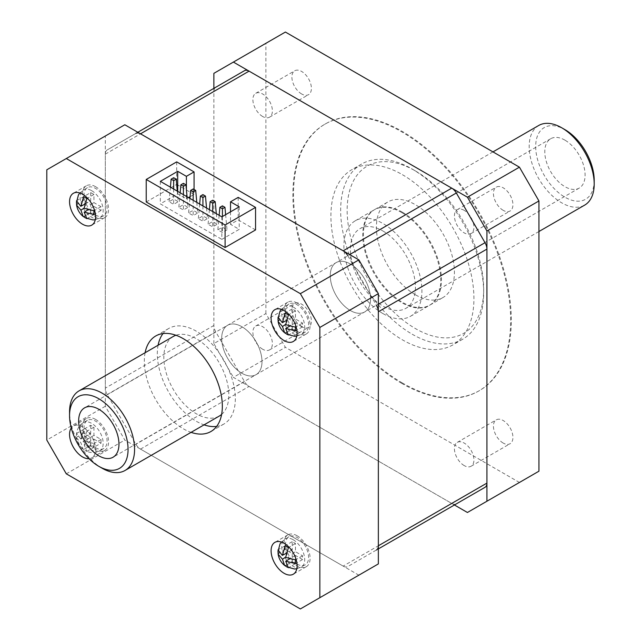 <?xml version="1.0" encoding="UTF-8"?>
<svg xmlns="http://www.w3.org/2000/svg" width="641" height="641" viewBox="0 0 641 641"><rect width="100%" height="100%" fill="white"/><g stroke="black" fill="none" stroke-linecap="round" stroke-linejoin="round"><path stroke-width="0.48" stroke-dasharray="3.21 2.4" d="M412.163 334.201A101.134 58.387 -120 0 0 462.73 339.209A101.134 58.387 -120 0 0 483.675 292.913A101.134 58.387 -120 0 0 412.163 169.048L412.163 169.048A101.134 58.387 -120 0 0 361.596 164.04A101.134 58.387 -120 0 0 346.1 245.078A101.134 58.387 -120 0 0 412.163 334.201M402.412 174.681A101.134 58.387 60 0 1 468.483 263.804A101.134 58.387 60 0 1 452.979 344.842A101.134 58.387 60 0 1 402.412 339.834A101.134 58.387 60 0 1 336.349 250.711A101.134 58.387 60 0 1 351.845 169.673A101.134 58.387 60 0 1 402.412 174.681M415.416 170.923A96.535 55.735 60 0 1 415.416 170.931A96.535 55.735 60 0 1 483.675 289.163A96.535 55.735 60 0 1 415.416 328.569A96.535 55.735 60 0 1 347.158 210.336A96.535 55.735 60 0 1 415.416 170.923L412.163 169.048L415.416 170.931M415.416 294.788A55.166 31.85 60 0 1 379.376 246.176A55.166 31.85 60 0 1 387.837 201.979A55.166 31.85 60 0 1 415.416 204.711A55.166 31.85 60 0 1 451.456 253.315A55.166 31.85 60 0 1 442.995 297.52A55.166 31.85 60 0 1 415.416 294.788M402.412 212.211A55.166 31.85 -120 0 0 374.833 209.479A55.166 31.85 -120 0 0 366.38 253.684A55.166 31.85 -120 0 0 402.412 302.296A55.166 31.85 -120 0 0 429.999 305.028A55.166 31.85 -120 0 0 438.452 260.823A55.166 31.85 -120 0 0 402.412 212.211M241.833 373.238A28.5 16.458 60 0 1 223.22 348.119A28.5 16.458 60 0 1 227.587 325.283A28.5 16.458 60 0 1 241.833 326.694A28.5 16.458 60 0 1 260.454 351.805A28.5 16.458 60 0 1 256.088 374.648A28.5 16.458 60 0 1 241.833 373.238A28.5 16.458 60 0 1 223.22 348.119A28.5 16.458 60 0 1 227.587 325.283A28.5 16.458 60 0 1 241.833 326.694A28.5 16.458 60 0 1 260.454 351.805A28.5 16.458 60 0 1 256.088 374.648A28.5 16.458 60 0 1 241.833 373.238M173.342 336.429A45.968 26.537 -120 0 0 166.299 373.262A45.968 26.537 -120 0 0 196.33 413.774A45.968 26.537 -120 0 0 219.31 416.049M221.626 414.415A45.968 26.537 -120 0 0 225.656 376.988A45.968 26.537 -120 0 0 196.33 338.704A45.968 26.537 -120 0 0 175.914 335.243M88.987 458.684A18.389 10.617 -120 0 0 91.751 457.85A18.389 10.617 -120 0 0 94.572 443.115A18.389 10.617 -120 0 0 82.561 426.906A18.389 10.617 -120 0 0 73.362 426.001A18.389 10.617 -120 0 0 71.255 427.98M95.565 419.406A18.389 10.617 -120 0 0 86.367 418.493A18.389 10.617 -120 0 0 83.546 433.228A18.389 10.617 -120 0 0 95.565 449.429A18.389 10.617 -120 0 0 104.755 450.343A18.389 10.617 -120 0 0 107.576 435.608A18.389 10.617 -120 0 0 95.565 419.406M95.565 186.691A18.389 10.617 -120 0 0 86.367 185.778A18.389 10.617 -120 0 0 83.546 200.513A18.389 10.617 -120 0 0 95.565 216.714A18.389 10.617 -120 0 0 104.755 217.628A18.389 10.617 -120 0 0 107.576 202.893A18.389 10.617 -120 0 0 95.565 186.691M297.095 535.756A18.389 10.617 -120 0 0 287.905 534.85A18.389 10.617 -120 0 0 285.085 549.585A18.389 10.617 -120 0 0 297.095 565.787A18.389 10.617 -120 0 0 306.294 566.7A18.389 10.617 -120 0 0 309.106 551.965A18.389 10.617 -120 0 0 297.095 535.756M297.095 303.049A18.389 10.617 -120 0 0 287.905 302.135A18.389 10.617 -120 0 0 285.085 316.87A18.389 10.617 -120 0 0 297.095 333.072A18.389 10.617 -120 0 0 306.294 333.985A18.389 10.617 -120 0 0 309.106 319.25A18.389 10.617 -120 0 0 297.095 303.049M145.098 352.734A55.166 31.85 -120 0 0 183.326 428.789A55.166 31.85 -120 0 0 191.066 432.355M216.634 426.417A55.166 31.85 -120 0 0 223.909 424.013A55.166 31.85 -120 0 0 232.363 379.809A55.166 31.85 -120 0 0 196.33 331.197A55.166 31.85 -120 0 0 168.743 328.464A55.166 31.85 -120 0 0 163.022 333.56M158.095 345.227A55.166 31.85 -120 0 0 196.33 421.281A55.166 31.85 -120 0 0 204.07 424.855M95.565 447.706A16.273 9.399 -120 0 0 103.698 448.516A16.273 9.399 -120 0 0 106.198 435.471A16.273 9.399 -120 0 0 95.565 421.129A16.273 9.399 -120 0 0 87.424 420.32A16.273 9.399 -120 0 0 84.933 433.364A16.273 9.399 -120 0 0 95.565 447.706M95.565 214.991A16.273 9.399 -120 0 0 103.698 215.801A16.273 9.399 -120 0 0 106.198 202.756A16.273 9.399 -120 0 0 95.565 188.414A16.273 9.399 -120 0 0 87.424 187.605A16.273 9.399 -120 0 0 84.933 200.649A16.273 9.399 -120 0 0 95.565 214.991M297.095 564.064A16.273 9.399 -120 0 0 305.236 564.865A16.273 9.399 -120 0 0 307.728 551.829A16.273 9.399 -120 0 0 297.095 537.487A16.273 9.399 -120 0 0 288.955 536.677A16.273 9.399 -120 0 0 286.463 549.722A16.273 9.399 -120 0 0 297.095 564.064M297.095 331.349A16.273 9.399 -120 0 0 305.236 332.15A16.273 9.399 -120 0 0 307.728 319.114A16.273 9.399 -120 0 0 297.095 304.771A16.273 9.399 -120 0 0 288.955 303.962A16.273 9.399 -120 0 0 286.463 317.007A16.273 9.399 -120 0 0 297.095 331.349M93.939 439.109L101.022 443.195L93.947 447.282L93.939 439.109L84.187 444.742L93.947 447.282L93.947 443.524L84.332 441.072A3.405 1.963 -120 0 0 84.187 440.816L86.864 431.257L90.685 433.476L80.934 438.933A3.405 1.963 -120 0 0 80.782 439.021L80.934 439.109M80.782 439.021L76.535 433.468L76.583 437.851L80.934 442.859L83.098 449.133L86.864 451.368L84.187 444.91A3.405 1.963 -120 0 0 84.332 444.822M292.224 329.049L295.469 330.932L295.469 322.752L302.552 326.838L302.552 323.088L295.469 318.994L295.469 310.821L292.224 308.938L292.224 317.119L285.133 313.032L285.133 316.782L292.224 320.877L292.224 329.049L286.335 332.455M292.224 561.764L295.469 563.639L295.469 555.467L302.552 559.553L302.552 555.803L295.469 551.709L295.469 543.528L292.224 541.653L292.224 549.834L285.133 545.747L285.133 549.497L292.224 553.584L292.224 561.764L286.335 565.162M101.022 210.488L93.947 214.567L93.939 206.394L101.022 210.488L101.022 206.731L93.939 202.644L93.939 194.463L90.685 192.588L83.618 196.667L83.602 200.433L90.685 204.519L90.685 212.7L84.796 216.097M86.864 218.653L93.939 214.575L90.685 212.7M90.685 192.588L90.685 200.769L84.604 204.279M76.535 200.753L83.602 196.675L90.685 200.769M101.022 443.195L101.022 439.446L93.939 435.359L93.939 427.178L90.685 425.295L83.618 429.382L83.602 433.14L90.685 437.234L90.685 445.415L83.618 449.493M86.864 451.368L93.939 447.29L90.685 445.415M90.685 425.295L90.685 433.476M295.469 310.821L288.402 314.899M292.224 308.938L285.149 313.024M292.224 317.119L286.142 320.628M285.133 313.032L278.066 317.111M285.133 316.782L279.252 320.18M292.224 320.877L295.469 318.994M295.469 330.932L288.402 335.011M295.469 322.752L289.387 326.261M302.552 326.838L295.485 330.924M302.552 323.088L295.485 327.166M295.469 543.528L288.402 547.614M292.224 541.653L285.149 545.739M292.224 549.834L286.142 553.343M285.133 545.747L278.066 549.826M285.133 549.497L279.252 552.895M292.224 553.584L295.469 551.709M295.469 563.639L288.402 567.726M295.469 555.467L289.387 558.976M302.552 559.553L295.485 563.631M302.552 555.803L295.485 559.881M93.939 194.463L86.864 198.542M83.602 200.433L77.713 203.83M90.685 204.519L93.939 202.644M93.939 206.394L87.857 209.903M101.022 206.731L93.947 210.817M93.939 427.178L86.864 431.257M76.535 433.468L83.602 429.39L80.934 438.933M83.602 433.14L76.535 437.226M90.685 437.234L80.934 442.859M103.698 448.516L99.796 450.767A16.273 9.399 60 0 1 91.663 449.958A16.273 9.399 60 0 1 81.03 435.616A16.273 9.399 60 0 1 83.522 422.571A16.273 9.399 60 0 1 91.663 423.38A16.273 9.399 60 0 1 102.296 437.723A16.273 9.399 60 0 1 99.796 450.767C95.381 453.315 90.525 453.259 85.221 450.599L85.093 450.519M101.022 439.446L93.947 443.524M93.939 435.359L84.332 441.072M177.293 191.13L178.254 201.707L173.663 199.055L169.08 201.707L173.663 204.351L178.254 201.707M173.663 177.717L173.663 199.055M170.402 187.148L169.08 201.707M173.663 189.039L173.663 204.351M187.044 196.763L188.005 207.331L183.414 204.687L178.831 207.331L183.414 209.984L188.005 207.331M183.414 183.342L183.414 204.687M180.153 192.781L178.831 207.331M183.414 194.664L183.414 209.984M196.795 202.388L197.757 212.964L193.173 210.312L188.582 212.964L193.173 215.616L197.757 212.964M193.173 188.975L193.173 210.312M189.904 198.414L188.582 212.964M193.173 200.296L193.173 215.616M206.546 208.021L207.508 218.597L202.925 215.945L198.333 218.597L202.925 221.241L207.508 218.597M202.925 194.608L202.925 215.945M199.655 204.038L198.333 218.597M202.925 205.929L202.925 221.241M216.297 213.653L217.259 224.222L212.676 221.578L208.085 224.222L212.676 226.874L217.259 224.222M212.676 200.232L212.676 221.578M209.407 209.671L208.085 224.222M212.676 211.554L212.676 226.874M225.632 214.663L227.01 229.855L222.427 227.202L217.836 229.855L222.427 232.507L227.01 229.855M222.427 205.865L222.427 227.202M219.158 215.304L217.836 229.855M222.427 216.514L222.427 232.507M255.559 229.935L238.188 219.903L230.528 224.326L239.213 229.342L221.842 239.373L221.842 216.85M238.188 197.38L238.188 219.903M230.528 211.834L230.528 224.326M239.213 206.819L239.213 229.342M160.338 181.347L160.338 203.862L221.842 239.373M177.709 191.371L177.709 193.838L160.338 203.862M186.395 189.616L186.395 198.846L177.709 193.838M194.063 189.488L194.063 194.423L190.056 196.739M188.526 197.62L186.395 198.846M176.692 161.877L176.692 184.4L194.063 194.423M146.228 201.987L176.692 184.4M378.358 563.912L358.856 575.169L124.819 440.047L105.316 406.266L105.316 136.02L124.819 124.763M105.316 406.266L46.801 440.047M46.801 169.801L105.316 136.02M358.856 575.169L300.349 608.95M66.303 473.827L124.819 440.047M102.063 468.194A45.968 26.537 60 0 1 69.557 411.899M350.403 264.012A28.5 16.458 -120 0 0 336.156 262.602A28.5 16.458 -120 0 0 331.79 285.437A28.5 16.458 -120 0 0 350.403 310.556A28.5 16.458 -120 0 0 364.657 311.967A28.5 16.458 -120 0 0 369.024 289.123A28.5 16.458 -120 0 0 350.403 264.012A28.5 16.458 -120 0 0 336.156 262.602A28.5 16.458 -120 0 0 331.79 285.437A28.5 16.458 -120 0 0 350.403 310.556A28.5 16.458 -120 0 0 364.657 311.967A28.5 16.458 -120 0 0 369.024 289.123A28.5 16.458 -120 0 0 350.403 264.012M564.945 140.147A28.5 16.458 -120 0 0 550.691 138.736A28.5 16.458 -120 0 0 546.324 161.58A28.5 16.458 -120 0 0 564.945 186.691A28.5 16.458 -120 0 0 579.192 188.101A28.5 16.458 -120 0 0 583.558 165.266A28.5 16.458 -120 0 0 564.945 140.147M594.199 180.313A41.377 23.885 60 0 1 564.945 197.204A41.377 23.885 60 0 1 535.684 146.533A41.377 23.885 60 0 1 564.945 129.642M538.704 125.484A45.968 26.537 -120 0 0 531.661 162.325A45.968 26.537 -120 0 0 561.692 202.828A45.968 26.537 -120 0 0 584.68 205.112M382.909 230.984A45.968 26.537 60 0 1 412.94 271.488A45.968 26.537 60 0 1 405.897 308.329A45.968 26.537 60 0 1 382.909 306.053A45.968 26.537 60 0 1 352.879 265.542A45.968 26.537 60 0 1 359.93 228.701A45.968 26.537 60 0 1 382.909 230.984M402.412 382.998A154 88.915 60 0 1 301.807 247.29A154 88.915 60 0 1 325.412 123.889A154 88.915 60 0 1 402.412 131.517A154 88.915 60 0 1 503.017 267.217A154 88.915 60 0 1 479.412 390.625A154 88.915 60 0 1 402.412 382.998M401.763 383.374A154 88.915 60 0 1 301.158 247.666A154 88.915 60 0 1 324.763 124.266A154 88.915 60 0 1 401.763 131.894A154 88.915 60 0 1 502.368 267.593A154 88.915 60 0 1 478.763 391.002A154 88.915 60 0 1 401.763 383.374M503.185 443.051A13.79 7.964 60 0 1 494.171 430.896A13.79 7.964 60 0 1 496.286 419.847A13.79 7.964 60 0 1 503.185 420.528A13.79 7.964 60 0 1 512.191 432.683A13.79 7.964 60 0 1 510.076 443.732A13.79 7.964 60 0 1 503.185 443.051M464.172 465.566A13.79 7.964 60 0 1 455.166 453.419A13.79 7.964 60 0 1 457.281 442.37A13.79 7.964 60 0 1 464.172 443.051A13.79 7.964 60 0 1 473.186 455.206A13.79 7.964 60 0 1 471.071 466.255A13.79 7.964 60 0 1 464.172 465.566M503.185 210.336A13.79 7.964 60 0 1 494.171 198.181A13.79 7.964 60 0 1 496.286 187.132A13.79 7.964 60 0 1 503.185 187.813A13.79 7.964 60 0 1 512.191 199.968A13.79 7.964 60 0 1 510.076 211.017A13.79 7.964 60 0 1 503.185 210.336M464.172 210.336A13.79 7.964 -120 0 0 457.281 209.655A13.79 7.964 -120 0 0 455.166 220.704A13.79 7.964 -120 0 0 464.172 232.859A13.79 7.964 -120 0 0 471.071 233.54A13.79 7.964 -120 0 0 473.186 222.491A13.79 7.964 -120 0 0 464.172 210.336M301.647 93.979A13.79 7.964 60 0 1 292.641 81.832A13.79 7.964 60 0 1 294.748 70.774A13.79 7.964 60 0 1 301.647 71.463A13.79 7.964 60 0 1 310.653 83.61A13.79 7.964 60 0 1 308.545 94.668A13.79 7.964 60 0 1 301.647 93.979M262.642 116.502A13.79 7.964 60 0 1 253.628 104.347A13.79 7.964 60 0 1 255.743 93.298A13.79 7.964 60 0 1 262.642 93.979A13.79 7.964 60 0 1 271.648 106.134A13.79 7.964 60 0 1 269.532 117.183A13.79 7.964 60 0 1 262.642 116.502M301.647 326.694A13.79 7.964 60 0 1 292.641 314.539A13.79 7.964 60 0 1 294.748 303.489A13.79 7.964 60 0 1 301.647 304.171A13.79 7.964 60 0 1 310.653 316.325A13.79 7.964 60 0 1 308.545 327.375A13.79 7.964 60 0 1 301.647 326.694M262.642 349.217A13.79 7.964 60 0 1 253.628 337.062A13.79 7.964 60 0 1 255.743 326.013A13.79 7.964 60 0 1 262.642 326.694A13.79 7.964 60 0 1 271.648 338.849A13.79 7.964 60 0 1 269.532 349.898A13.79 7.964 60 0 1 262.642 349.217M401.763 212.588A55.166 31.85 -120 0 0 374.184 209.855A55.166 31.85 -120 0 0 365.723 254.06A55.166 31.85 -120 0 0 401.763 302.672A55.166 31.85 -120 0 0 429.342 305.404A55.166 31.85 -120 0 0 437.803 261.199A55.166 31.85 -120 0 0 401.763 212.588M382.909 313.553A55.166 31.85 60 0 1 346.877 264.949A55.166 31.85 60 0 1 355.33 220.744A55.166 31.85 60 0 1 382.909 223.477A55.166 31.85 60 0 1 418.95 272.088A55.166 31.85 60 0 1 410.496 316.285A55.166 31.85 60 0 1 382.909 313.553M454.421 504.98L233.388 377.365L285.397 347.342L265.887 313.561L213.878 343.584L233.388 377.365M538.937 471.199L519.434 482.465L285.397 347.342M519.434 482.465L467.425 512.488M265.887 313.561L265.887 43.308L285.397 32.05M213.878 73.338L265.887 43.308M213.878 343.584L213.878 88.354M485.021 487.312L456.328 503.882M456.28 503.906A9.19 5.304 60 0 1 451.729 503.425L249.077 386.427A9.19 5.304 60 0 1 244.485 381.571L215.785 331.87A9.19 5.304 60 0 1 213.878 325.46L213.878 91.463A9.19 5.304 60 0 1 215.785 87.248L244.485 70.686M378.358 304.275L376.459 305.38L347.759 255.671L349.666 254.573M135.916 133.368L107.215 149.93A9.19 5.304 -120 0 0 105.316 154.144L105.316 388.142A9.19 5.304 -120 0 0 107.215 394.552L135.916 444.253A9.19 5.304 -120 0 0 140.515 449.109L343.159 566.107A9.19 5.304 -120 0 0 347.759 566.564L378.358 548.896M215.785 87.248L107.215 149.93M91.663 190.665A16.273 9.399 60 0 1 102.296 205.008A16.273 9.399 60 0 1 99.796 218.052A16.273 9.399 60 0 1 91.663 217.243A16.273 9.399 60 0 1 81.03 202.901A16.273 9.399 60 0 1 83.522 189.864A16.273 9.399 60 0 1 91.663 190.665M293.193 539.738A16.273 9.399 60 0 1 303.826 554.08A16.273 9.399 60 0 1 301.334 567.117A16.273 9.399 60 0 1 293.193 566.315A16.273 9.399 60 0 1 282.561 551.973A16.273 9.399 60 0 1 285.061 538.929A16.273 9.399 60 0 1 293.193 539.738M293.193 307.023A16.273 9.399 60 0 1 303.826 321.365A16.273 9.399 60 0 1 301.334 334.41A16.273 9.399 60 0 1 293.193 333.6A16.273 9.399 60 0 1 282.561 319.258A16.273 9.399 60 0 1 285.061 306.214A16.273 9.399 60 0 1 293.193 307.023M244.485 381.571L135.916 444.253M140.515 449.109L249.077 386.427M107.215 394.552L215.785 331.87M105.316 154.144L213.878 91.463M213.878 325.46L105.316 388.142M451.729 503.425L343.159 566.107M462.73 339.209L452.979 344.842M483.675 289.163L483.675 292.913M374.833 209.479L387.837 201.979M429.999 305.028L442.995 297.52M361.596 164.04L351.845 169.673M550.691 138.736L84.564 407.852M86.367 418.493L73.362 426.001M86.367 185.778L73.362 193.286M287.905 534.85L274.901 542.358M287.905 302.135L274.901 309.643M168.743 328.464L155.747 335.972M95.269 219.711L103.698 215.801M296.807 568.775L305.236 564.865M296.807 336.06L301.334 334.41L305.236 332.15M288.955 303.962L281.359 309.307M286.759 334.233L286.279 333.953M288.955 536.677L281.359 542.022M286.759 566.948L286.279 566.66M87.424 187.605L79.821 192.957M85.221 217.884L84.748 217.595M87.424 420.32L83.522 422.571C79.059 425.015 76.68 429.438 76.391 435.84M83.098 449.133C79.5 446.08 77.329 442.322 76.583 437.851M223.909 424.013L210.905 431.521M306.294 333.985L293.29 341.493M306.294 566.7L293.29 574.2M104.755 217.628L91.751 225.135M104.755 450.343L91.751 457.85M579.192 188.101L113.064 457.225M538.937 231.513L405.897 308.329M324.763 124.266L325.412 123.889M457.281 442.37L496.286 419.847M457.281 209.655L496.286 187.132M255.743 93.298L294.748 70.774M255.743 326.013L294.748 303.489M355.33 220.744L374.184 209.855M410.496 316.285L429.342 305.404M269.532 349.898L308.545 327.375M269.532 117.183L308.545 94.668M471.071 233.54L510.076 211.017M471.071 466.255L510.076 443.732M478.763 391.002L479.412 390.625M492.969 151.893L359.93 228.701"/><path stroke-width="0.96" d="M98.81 409.27A28.5 16.458 -120 0 0 84.564 407.852A28.5 16.458 -120 0 0 80.189 430.696A28.5 16.458 -120 0 0 98.81 455.807A28.5 16.458 -120 0 0 113.064 457.225A28.5 16.458 -120 0 0 117.431 434.382A28.5 16.458 -120 0 0 98.81 409.27M102.063 468.194L98.81 466.319A41.377 23.885 -120 0 0 128.064 449.429A41.377 23.885 -120 0 0 98.81 398.758A41.377 23.885 -120 0 0 69.557 415.648A41.377 23.885 -120 0 0 98.81 466.319L102.063 468.194A45.968 26.537 60 0 0 125.051 470.47L219.31 416.049A45.968 26.537 -120 0 0 221.626 414.415M69.557 415.648L69.557 411.899A45.968 26.537 60 0 1 79.075 390.85A45.968 26.537 60 0 1 102.063 393.125A45.968 26.537 60 0 1 132.094 433.637A45.968 26.537 60 0 1 125.051 470.47M71.255 427.98A18.389 10.617 -120 0 0 82.561 456.937A18.389 10.617 -120 0 0 88.987 458.684M82.561 194.199A18.389 10.617 -120 0 0 73.362 193.286A18.389 10.617 -120 0 0 70.55 208.021A18.389 10.617 -120 0 0 82.561 224.222A18.389 10.617 -120 0 0 91.751 225.135A18.389 10.617 -120 0 0 94.572 210.4A18.389 10.617 -120 0 0 82.561 194.199M284.091 543.264A18.389 10.617 -120 0 0 274.901 542.358A18.389 10.617 -120 0 0 272.08 557.085A18.389 10.617 -120 0 0 284.091 573.294A18.389 10.617 -120 0 0 293.29 574.2A18.389 10.617 -120 0 0 296.11 559.465A18.389 10.617 -120 0 0 284.091 543.264M284.091 310.548A18.389 10.617 -120 0 0 274.901 309.643A18.389 10.617 -120 0 0 272.08 324.378A18.389 10.617 -120 0 0 284.091 340.579A18.389 10.617 -120 0 0 293.29 341.493A18.389 10.617 -120 0 0 296.11 326.758A18.389 10.617 -120 0 0 284.091 310.548M191.066 432.355A55.166 31.85 -120 0 0 210.905 431.521A55.166 31.85 -120 0 0 219.366 387.316A55.166 31.85 -120 0 0 183.326 338.704A55.166 31.85 -120 0 0 155.747 335.972A55.166 31.85 -120 0 0 145.098 352.734M163.022 333.56A55.166 31.85 -120 0 0 158.095 345.227M87.857 209.903L84.332 212.115L93.947 214.567L93.947 210.817L84.332 208.357A3.405 1.963 -120 0 0 84.187 208.101L86.864 198.542L83.618 196.667L80.934 206.226L84.604 204.279M80.934 206.226A3.405 1.963 -120 0 0 80.782 206.306L76.535 200.753L76.583 205.136L80.934 210.152L83.098 216.418L86.864 218.653L84.187 212.195A3.405 1.963 -120 0 0 84.332 212.115M289.387 558.976L285.87 561.179L295.485 563.631L295.485 559.881L285.87 557.43A3.405 1.963 -120 0 0 285.718 557.165L288.402 547.614L285.149 545.739L282.465 555.29L286.142 553.343M282.465 555.29A3.405 1.963 -120 0 0 282.32 555.378L278.066 549.826L278.122 554.201L282.465 559.216L284.636 565.49L288.402 567.726L285.718 561.268A3.405 1.963 -120 0 0 285.87 561.179M289.387 326.261L285.87 328.464L295.485 330.924L295.485 327.166L285.87 324.715A3.405 1.963 -120 0 0 285.718 324.45L288.402 314.899L285.149 313.024L282.465 322.575L286.142 320.628M282.465 322.575A3.405 1.963 -120 0 0 282.32 322.663L278.066 317.111L278.122 321.494L282.465 326.501L284.636 332.775L288.402 335.011L285.718 328.553A3.405 1.963 -120 0 0 285.87 328.464M279.252 320.18L278.066 320.869M285.718 324.45L282.465 326.501M286.335 332.455L285.149 333.136M296.807 336.06L294.499 336.285L286.631 334.161M279.252 552.895L278.066 553.576M285.718 557.165L282.465 559.216M286.335 565.162L285.149 565.851M296.807 568.775L294.499 569L286.631 566.868M77.713 203.83L76.535 204.511M84.187 208.101L80.934 210.152M84.796 216.097L83.618 216.778M95.269 219.711L92.969 219.935L85.093 217.804M175.914 335.243A45.968 26.537 -120 0 0 173.342 336.429L79.075 390.85M204.07 424.855A55.166 31.85 -120 0 0 216.634 426.417M173.663 177.717L171.123 179.184L173.663 180.65L176.211 179.184L173.663 177.717M183.414 183.342L180.874 184.816L183.414 186.283L185.962 184.816L183.414 183.342M193.173 188.975L190.625 190.441L193.173 191.915L195.713 190.441L193.173 188.975M202.925 194.608L200.377 196.074L202.925 197.54L205.465 196.074L202.925 194.608M212.676 200.232L210.128 201.707L212.676 203.173L215.216 201.707L212.676 200.232M222.427 205.865L219.879 207.331L222.427 208.806L224.967 207.331L222.427 205.865M177.709 171.315L186.395 176.331L194.063 171.908L176.692 161.877L146.228 179.464L225.095 224.999L255.559 207.412L238.188 197.38L230.528 201.803L239.213 206.819L221.842 216.85L160.338 181.347L177.709 171.315L177.709 191.371M176.211 179.184L177.293 191.13M171.123 179.184L170.402 187.148M173.663 180.65L173.663 189.039M185.962 184.816L187.044 196.763M180.874 184.816L180.153 192.781M183.414 186.283L183.414 194.664M195.713 190.441L196.795 202.388M190.625 190.441L189.904 198.414M193.173 191.915L193.173 200.296M205.465 196.074L206.546 208.021M200.377 196.074L199.655 204.038M202.925 197.54L202.925 205.929M215.216 201.707L216.297 213.653M210.128 201.707L209.407 209.671M212.676 203.173L212.676 211.554M224.967 207.331L225.632 214.663M219.879 207.331L219.158 215.304M222.427 208.806L222.427 216.514M255.559 207.412L255.559 229.935L225.095 247.522L146.228 201.987L146.228 179.464M230.528 201.803L230.528 211.834M186.395 176.331L186.395 189.616M190.056 196.739L188.526 197.62M194.063 171.908L194.063 189.488M225.095 224.999L225.095 247.522M46.801 169.801L46.801 440.047L66.303 473.827L300.349 608.95L319.851 597.692L319.851 327.439L300.349 293.658L66.303 158.535L46.801 169.801M66.303 158.535L124.819 124.763L358.856 259.877L378.358 293.658L378.358 563.912L319.851 597.692M378.358 293.658L319.851 327.439M300.349 293.658L358.856 259.877M564.945 129.642L561.692 127.767L564.945 129.642A41.377 23.885 60 0 1 594.199 180.313L594.199 184.063A45.968 26.537 -120 0 0 561.692 127.767A45.968 26.537 -120 0 0 561.692 127.759A45.968 26.537 -120 0 0 538.704 125.484L492.969 151.893M538.937 231.513L584.68 205.112A45.968 26.537 -120 0 0 594.199 184.063M486.928 230.976L467.425 197.196L519.434 167.173L538.937 200.954L486.928 230.976L486.928 501.23L467.425 512.488L454.421 504.98M486.928 501.23L538.937 471.199L538.937 200.954M519.434 167.173L285.397 32.05L233.388 62.081L467.425 197.196M233.388 62.081L213.878 73.338L213.878 88.354M244.485 70.686L137.815 132.262L244.485 70.686A9.19 5.304 60 0 1 249.077 71.135L451.729 188.142A9.19 5.304 60 0 1 456.328 192.989L485.021 242.699A9.19 5.304 60 0 1 486.928 249.101L486.928 483.106A9.19 5.304 60 0 1 485.021 487.312L456.328 503.882A9.19 5.304 60 0 1 456.28 503.906M376.459 549.994A9.19 5.304 -120 0 0 378.358 545.787L378.358 311.782A9.19 5.304 -120 0 0 376.459 305.38M347.759 255.671A9.19 5.304 -120 0 0 343.159 250.815L140.515 133.817A9.19 5.304 -120 0 0 135.916 133.368M378.358 545.787L486.928 483.106M378.358 548.896L456.328 503.882M456.328 192.989L349.666 254.573M343.159 250.815L451.729 188.142M378.358 304.275L485.021 242.699M249.077 71.135L140.515 133.817M486.928 249.101L378.358 311.782M281.359 309.307L280.013 311.189L277.922 319.138M284.636 332.775C281.03 329.722 278.859 325.965 278.122 321.494M281.359 542.022L280.013 543.905L277.922 551.853M284.636 565.49C281.03 562.437 278.859 558.68 278.122 554.201M79.821 192.957L78.474 194.832L76.383 202.78M83.098 216.426C79.5 213.373 77.329 209.607 76.583 205.136"/></g></svg>
